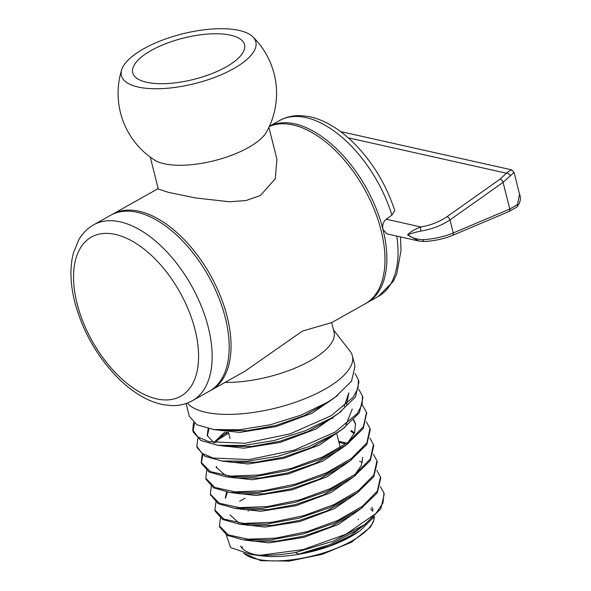 <?xml version="1.0" encoding="UTF-8"?>
<svg xmlns="http://www.w3.org/2000/svg" width="591" height="591" viewBox="0 0 591 591"><rect width="100%" height="100%" fill="white"/><g stroke="black" fill="none" stroke-linecap="round" stroke-linejoin="round"><path stroke-width="0.89" d="M386.906 233.873L418.701 240.988L407.605 234.878C411.912 237.929 417.076 239.525 423.09 239.665C434.222 238.956 444.284 236.718 453.267 232.957L449.995 219.904C441.484 225.57 431.792 229.286 420.925 231.051C415.251 232.27 410.811 233.548 407.605 234.878C410.206 231.916 414.631 229.271 420.866 226.951L386.211 219.202L391.929 215.117L394.766 210.588M420.925 231.051A3.199 1.175 -98.6 0 1 420.866 226.951C430.632 225.311 439.335 221.898 446.966 216.705L500.067 179.154L507.41 172.254L511.496 169.824L340.527 131.557M386.913 233.866L382.968 229.367C382.163 225.149 383.249 221.765 386.211 219.202M366.139 303.242A100.854 55.465 -119.3 0 0 367.085 302.732A100.854 55.465 -119.3 0 0 382.968 229.367A100.854 55.465 -119.3 0 0 269.4 126.275M516.66 207.19A3.199 2.652 -128.4 0 0 517.487 204.597L519.541 194.217C521.321 198.428 520.361 202.75 516.66 207.19L508.969 211.519A3.199 1.869 -112.9 0 0 509.789 209.037L453.267 232.957A3.199 1.869 -112.9 0 1 452.447 235.44C443.974 238.89 434.54 240.914 424.131 241.505A3.199 1.049 -92.7 0 1 423.09 239.665M519.541 194.217L514.037 172.306L510.277 175.889A3.199 2.438 -142.3 0 0 506.502 173.229L348.217 137.806M510.277 175.889L503.089 182.353A3.199 1.633 -125.3 0 0 500.067 179.154M446.966 216.705A3.199 1.633 -125.3 0 1 449.995 219.904L503.089 182.353L509.789 209.037L517.487 204.597M269.304 126.481A100.854 55.465 60.7 0 1 381.099 230.409A100.854 55.465 60.7 0 1 365.216 303.781L331.654 322.605L302.459 331.071L244.851 371.281L211.29 390.104A100.854 55.465 60.7 0 1 210.344 390.614M111.699 214.71A100.854 55.465 60.7 0 1 112.622 214.171A100.854 55.465 60.7 0 1 227.173 316.739A100.854 55.465 60.7 0 1 211.29 390.104M268.905 127.331L276.92 159.245L275.266 178.807L260.313 195.555L246.033 200.526L229.544 201.775L195.695 197.955L168.568 192.393L158.299 189.039L150.284 157.132M331.654 322.605L334.018 332.024A74.444 27.511 165.9 0 1 309.957 360.931A74.444 27.511 165.9 0 1 225.016 382.407M252.808 36.782A79.246 79.246 0 0 1 266.563 131.882A61.154 22.598 165.9 0 1 248.272 147.624A61.154 22.598 165.9 0 1 154.495 160.028A79.246 79.246 0 0 1 121.687 69.723A69.302 25.612 165.9 0 1 143.805 48.698A69.302 25.612 165.9 0 1 252.808 36.782A69.302 25.612 165.9 0 1 233.438 68.763A69.302 25.612 165.9 0 1 157.014 88.761A69.302 25.612 165.9 0 1 121.687 69.723M333.479 329.867L350.049 351.172A86.449 31.951 165.9 0 1 352.391 355.878A86.449 31.951 165.9 0 1 324.452 389.447A86.449 31.951 165.9 0 1 187.332 403.062M186.091 403.505L189.297 416.256L196.869 424.752L213.743 429.539L239.643 429.76L270.124 424.803L300.9 415.207L327.65 402.19L334.934 397.418L351.497 381.276L355.006 366.272L352.391 355.878M354.984 373.438L358.397 379.769L358.065 388.139L353.189 397.226L331.063 415.768L290.211 433.824L244.94 443.272L208.874 441.706L197.859 436.956L192.755 430.034L193.53 422.528M192.755 430.034L193.242 431.984L200.844 440.487L217.747 445.267L243.669 445.481L274.135 440.509L304.882 430.92L331.603 417.918L338.85 413.161L355.442 396.997L358.951 382L358.39 379.769M192.393 400.698L209.421 391.153A100.854 55.465 -119.3 0 0 225.304 317.781A100.854 55.465 -119.3 0 0 110.761 215.22L93.733 224.772C87.512 228.311 82.526 233.334 78.758 239.843L73.358 253.162C69.738 267.501 70.203 283.732 74.747 301.868C82.6 331.292 97.131 356.772 118.333 378.329C125.484 385.376 132.879 391.168 140.532 395.697C148.252 400.27 155.943 403.284 163.596 404.746L171.73 405.618C179.243 405.803 186.128 404.163 192.393 400.698A100.854 55.465 -119.3 0 0 208.276 327.333A100.854 55.465 -119.3 0 0 93.733 224.772M151.355 50.39A57.63 21.298 165.9 0 1 209.244 33.96A57.63 21.298 165.9 0 1 244.519 44.687A57.63 21.298 165.9 0 1 225.888 67.071A57.63 21.298 165.9 0 1 167.999 83.501A57.63 21.298 165.9 0 1 132.731 72.767A57.63 21.298 165.9 0 1 151.355 50.39M194.535 423.296L193.05 430.994M243.95 553.279A68.837 25.443 165.9 0 0 351.778 541.031A68.837 25.443 165.9 0 0 374.317 516.593L360.488 530.415L351.8 535.897L329.615 545.981L298.654 554.129L295.47 552.511C282.867 554.668 271.217 555.577 260.535 555.237L303.087 549.578L345.942 534.242L375.972 513.446L383.049 502.815L383.943 493.057L380.308 486.57M220.443 518.144L219.46 525.909L228.281 534.87L248.117 539.206L275.923 538.098L307.423 531.568L337.801 520.442L362.372 506.265L377.368 491.04L380.456 476.93L376.844 470.421M362.46 462.214L359.572 461.372M215.863 502.269L214.91 510.033L223.79 519.053L243.765 523.427L271.757 522.318L303.478 515.744L334.055 504.544L358.789 490.279L373.874 474.957L376.962 460.766L373.364 454.272M339.707 442.519L338.983 442.46M211.275 486.393L210.359 494.172L219.32 503.251L239.444 507.647L267.634 506.531L299.563 499.912L330.339 488.639L355.221 474.285L370.387 458.867L373.468 444.595L369.892 438.116M206.702 470.525L205.801 478.304L214.836 487.449L235.1 491.867L263.475 490.744L295.611 484.088L326.572 472.756L351.615 458.313L366.878 442.807L369.988 428.445L366.413 421.974M227.875 432.302L220.945 436.298M202.166 454.553L201.236 462.406L210.3 471.618L230.675 476.087L259.22 474.972L291.562 468.294L322.73 456.902L347.951 442.378L363.339 426.783L366.509 412.333L362.711 405.581M358.855 389.491L362.49 396.066L362.157 404.451L357.252 413.567L335.156 432.065L294.244 450.143L249.07 459.569L212.982 458.018L201.952 453.253L196.847 446.338L197.771 438.492M260.535 555.237L251.086 554.521L230.601 547.562L226.287 534.825M196.847 446.338L197.195 447.712L204.781 456.215L221.677 460.987L247.57 461.209L278.036 456.252L308.798 446.663L335.548 433.646L342.765 428.918L359.38 412.747L362.904 397.728L362.49 396.066M295.47 552.511L333.354 541.142L364.677 524.549L380.811 508.829L384.231 494.216L383.943 493.057M245.029 498.183L239.614 501.301M219.46 525.909L219.749 527.061L227.047 535.254L243.322 539.864L270.744 539.864L303.02 533.998L334.853 523.042L361.027 508.607L377.287 492.791L380.744 478.082L380.456 476.93M214.91 510.033L215.198 511.185L222.563 519.445L238.986 524.091L266.6 524.084L299.09 518.174L331.115 507.144L357.444 492.621L373.785 476.708L377.25 461.918L376.962 460.766M210.522 494.741L218.072 503.635L234.597 508.304L262.419 508.304L295.138 502.35L327.392 491.247L353.883 476.619L370.298 460.611L373.763 445.747L373.468 444.595M205.801 478.304L206.089 479.456L213.558 487.811L230.158 492.517L258.171 492.532L291.127 486.541L323.617 475.363L350.3 460.633L366.797 444.543L370.276 429.598L369.988 428.445M228.702 433.173L216.372 440.709M202.787 454.996L201.398 462.975M201.236 462.406L201.524 463.558L209.044 471.995L225.792 476.738L253.975 476.752L287.123 470.732L319.797 459.495L346.644 444.698L363.266 428.519L366.642 412.917M329.615 545.981L350.877 535.439L366.102 523.515M243.64 539.901L269.112 542.863L303.892 537.345L338.244 524.498L362.556 507.499M239.222 524.121L264.908 527.076L299.94 521.521L334.521 508.592L359.01 491.483M227.402 492.118L225.489 498.183M234.804 508.334L260.697 511.304L295.965 505.704L330.783 492.695L355.435 475.496M345.779 443.944L338.961 442.378M230.372 492.547L256.472 495.524L291.984 489.887L327.037 476.804L351.867 459.495M354.238 433.572L350.751 431.201M216.372 466.513L216.498 467.865M225.917 476.752L252.231 479.752L288.009 474.071L323.307 460.899L348.321 443.479M355.642 424.308L353.374 420.061M226.486 432.198L214.659 442.888M221.477 460.965L248.028 463.972L284.079 458.239L319.628 444.971L344.804 427.426M208.955 428.778L207.375 436.077M217.052 445.178L243.839 448.192L280.178 442.408L315.978 429.029L341.303 411.358M346.636 404.303L348.875 392.816M212.612 429.384L239.636 432.413L276.248 426.576L312.307 413.102L337.786 395.305M298.654 554.129L330.059 544.525L356.159 530.615L364.677 524.549M243.322 539.864L253.709 541.179L276.544 541.157L303.575 536.192L330.369 526.913L352.509 514.665L361.027 508.607M229.995 514.909L238.934 522.969M238.986 524.091L249.365 525.406L272.392 525.377L299.637 520.368L326.624 511.023L348.919 498.686L357.444 492.621M226.552 491.971L225.267 498.095M234.597 508.312L244.984 509.627L268.211 509.597L295.685 504.544L322.893 495.118L345.351 482.684L353.883 476.619M355.139 474.344L361.323 465.531L362.734 457.338M346.828 443.198L338.673 441.226M230.158 492.517L240.552 493.84L263.97 493.825L291.681 488.735L319.125 479.235L341.768 466.698L350.293 460.633M354.526 432.908L351.35 430.573M216.158 466.432L216.328 467.296L225.629 475.6M225.792 476.738L236.186 478.053L259.774 478.045L287.684 472.926L315.313 463.366L338.126 450.756L346.644 444.698M348.025 442.327L354.644 432.634L355.509 423.725L353.691 419.736M224.75 432.036L213.735 442.681M221.677 460.987L231.849 462.28L255.622 462.258L283.724 457.102L311.546 447.483L336.545 433.299M346.045 424.582L352.295 409.016M208.158 428.615L207.205 435.508L213.89 442.762M225.023 446.139L251.463 446.478L279.787 441.278L307.815 431.585L330.93 418.79L338.85 413.161M344.184 406.46L348.808 392.912M220.598 430.359L247.245 430.699L275.805 425.468L304.07 415.687L327.362 402.796L330.857 400.181M371.887 507.41A68.837 25.443 165.9 0 1 372.943 509.974A68.837 25.443 165.9 0 1 372.995 510.196M358.84 531.59A68.837 25.443 165.9 0 1 350.692 536.709A68.837 25.443 165.9 0 1 262.057 555.895L251.086 554.521M256.989 555.067A68.837 25.443 165.9 0 1 240.544 546.202M391.929 215.117A100.854 55.465 -119.3 0 0 279.617 120.527L269.415 126.245M400.447 236.902L401.038 250.407L396.731 274.039L393.214 281.449L378.277 296.46A100.854 55.465 -119.3 0 0 396.783 236.082M195.074 329.867A91.25 50.183 -119.3 0 0 115.415 234.428A91.25 50.183 -119.3 0 0 77.066 303.456A91.25 50.183 -119.3 0 0 156.726 398.895A91.25 50.183 -119.3 0 0 195.074 329.867M370.653 508.925A68.837 25.443 165.9 0 1 372.714 511.326M242.317 548.433A67.234 24.852 165.9 0 1 242.14 546.697M358.257 519.186A52.348 19.348 165.9 0 1 358.375 519.762M424.131 241.505L418.701 240.988M378.277 296.46L367.085 302.732M279.617 120.527C285.881 117.062 292.767 115.43 300.287 115.607L308.413 116.479C316.067 117.941 323.757 120.956 331.485 125.528C339.079 130.027 346.422 135.767 353.529 142.756C372.396 161.727 386.145 184.34 394.773 210.588M452.447 235.44L508.969 211.519M514.037 172.306L511.496 169.824M112.622 214.171L158.196 188.618M334.506 434.791L342.765 428.918M227.491 446.5L217.747 445.267M223.066 430.713L213.743 429.539M327.362 402.796L334.927 397.418M210.647 495.324L210.359 494.172M366.804 413.486L366.509 412.333M374.354 516.564L373.438 521.742L370.358 527.172L351.527 542.198L322.228 554.365L289.339 561.073L260.867 560.682L243.558 553.191M332.718 417.519L332.999 418.65M336.951 434.363L340.268 447.579M228.495 432.346L230.076 438.64M232.056 446.53L232.16 446.944M247.984 509.937L248.272 511.097"/></g></svg>
